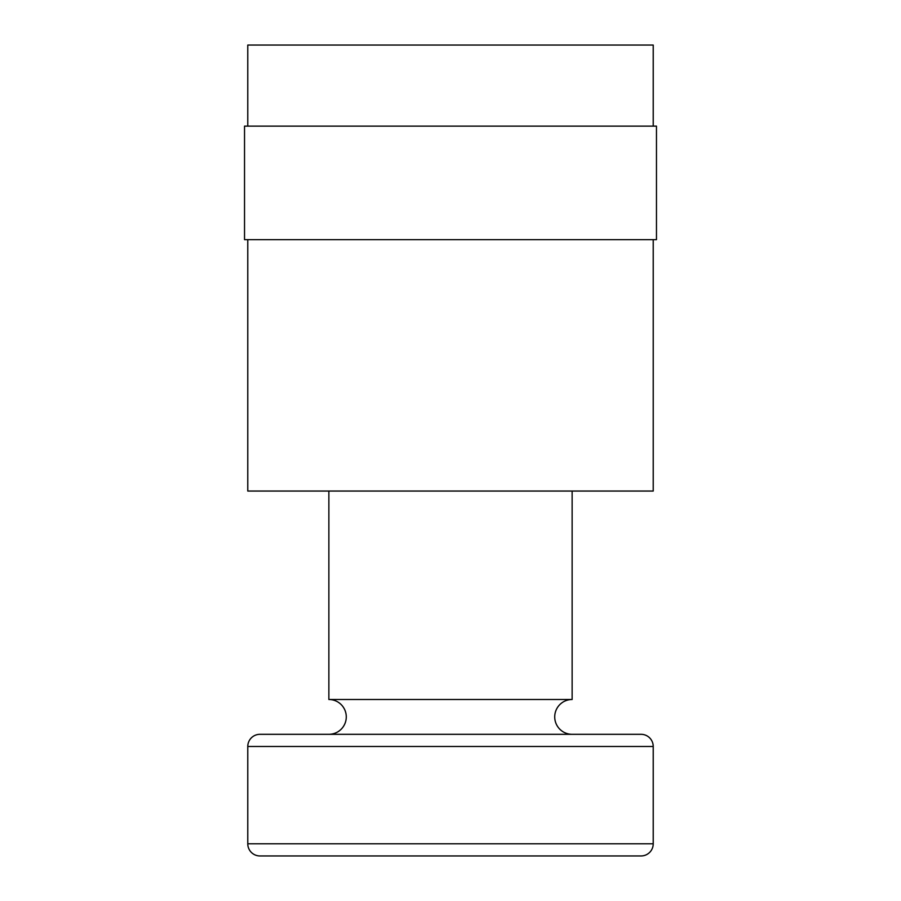 <?xml version="1.0" encoding="UTF-8"?>
<svg xmlns="http://www.w3.org/2000/svg" width="901" height="901" viewBox="0 0 901 901"><rect width="100%" height="100%" fill="white"/><g stroke="black" fill="none" stroke-linecap="round" stroke-linejoin="round"><path stroke-width="1.35" d="M247.775 126.14L247.775 45.05L653.225 45.05L653.225 126.14M244.531 239.666L244.531 126.14L656.469 126.14L656.469 239.666L244.531 239.666M653.225 239.666L653.225 491.045L247.775 491.045L247.775 239.666M328.865 734.315A17.412 17.412 0 0 0 346.277 716.903A17.412 17.412 0 0 0 328.865 699.491L572.135 699.491A17.412 17.412 0 0 0 554.723 716.903A17.412 17.412 0 0 0 572.135 734.315M328.865 699.491L328.865 491.045M572.135 491.045L572.135 699.491M653.225 746.478A12.164 12.164 0 0 0 641.062 734.315L259.939 734.315A12.164 12.164 0 0 0 247.775 746.478L653.225 746.478L653.225 843.787A12.164 12.164 0 0 1 641.062 855.95L499.154 855.95M401.846 855.95L259.939 855.95A12.164 12.164 0 0 1 247.775 843.787L247.775 746.478M259.939 855.95L641.062 855.95M247.775 843.787L653.225 843.787"/></g></svg>
